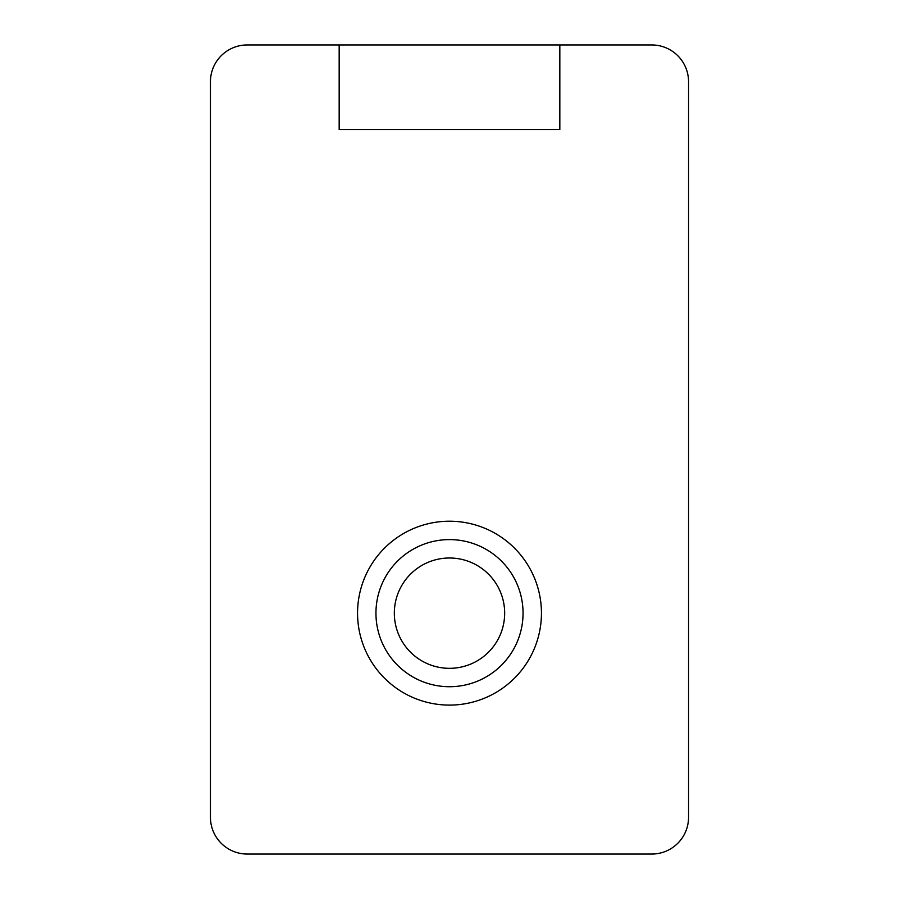 <?xml version="1.0" encoding="UTF-8"?>
<svg xmlns="http://www.w3.org/2000/svg" width="899" height="899" viewBox="0 0 899 899"><rect width="100%" height="100%" fill="white"/><g stroke="black" fill="none" stroke-linecap="round" stroke-linejoin="round"><path stroke-width="1.35" d="M449.5 521.218A91.945 91.945 0 0 1 541.445 613.163A91.945 91.945 0 0 1 449.5 705.097A91.945 91.945 0 0 1 357.555 613.163A91.945 91.945 0 0 1 449.5 521.218A91.945 91.945 0 0 0 357.555 613.163A91.945 91.945 0 0 0 449.5 705.097M449.5 557.998A55.165 55.165 0 0 0 394.335 613.163A55.165 55.165 0 0 0 449.5 668.328A55.165 55.165 0 0 0 504.665 613.163A55.165 55.165 0 0 0 449.5 557.998M339.17 44.95L247.225 44.95A36.78 36.78 0 0 0 210.445 81.73L210.445 817.27A36.78 36.78 0 0 0 247.225 854.05L651.775 854.05A36.78 36.78 0 0 0 688.555 817.27L688.555 81.73A36.78 36.78 0 0 0 651.775 44.95L339.17 44.95L339.17 129.535L559.83 129.535L559.83 44.95M449.5 686.712A73.549 73.549 0 0 0 523.049 613.163A73.549 73.549 0 0 0 449.5 539.602A73.549 73.549 0 0 0 375.951 613.163A73.549 73.549 0 0 0 449.5 686.712"/></g></svg>
